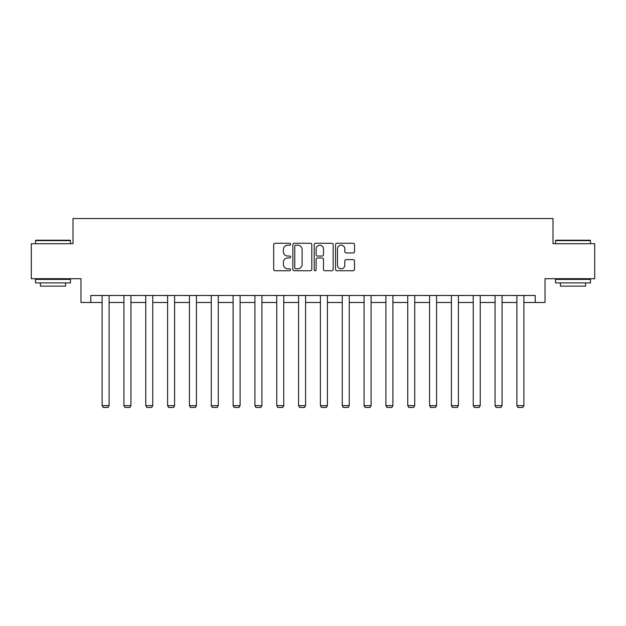 <?xml version="1.0" encoding="UTF-8"?>
<svg xmlns="http://www.w3.org/2000/svg" width="626" height="626" viewBox="0 0 626 626"><rect width="100%" height="100%" fill="white"/><g stroke="black" fill="none" stroke-linecap="round" stroke-linejoin="round"><path stroke-width="0.94" d="M290.613 244.234A0.962 0.962 0 0 0 289.65 243.271L275.057 243.271A1.377 1.377 0 0 0 273.679 244.649L273.679 269.376A1.377 1.377 0 0 0 275.057 270.745L289.65 270.745A0.962 0.962 0 0 0 290.613 269.783A0.962 0.962 0 0 0 289.65 268.82L287.757 268.82A4.398 4.398 0 0 1 283.367 264.43L283.367 262.364A4.398 4.398 0 0 1 287.757 257.975L289.65 257.975A0.962 0.962 0 0 0 290.613 257.012A0.962 0.962 0 0 0 289.65 256.05L287.757 256.05A4.398 4.398 0 0 1 283.367 251.652L283.367 249.594A4.398 4.398 0 0 1 287.757 245.196L289.65 245.196A0.962 0.962 0 0 0 290.613 244.234M353.142 252.959A1.377 1.377 0 0 0 354.519 251.582L354.519 244.649A1.377 1.377 0 0 0 353.142 243.271L336.937 243.271A1.377 1.377 0 0 0 335.559 244.649L335.559 269.376A1.377 1.377 0 0 0 336.937 270.745L353.142 270.745A1.377 1.377 0 0 0 354.519 269.376L354.519 260.995A1.377 1.377 0 0 0 353.142 259.618L346.209 259.618A1.377 1.377 0 0 0 344.832 260.995L344.832 265.15A3.678 3.678 0 0 1 341.162 268.82A3.678 3.678 0 0 1 337.484 265.15L337.484 248.874A3.678 3.678 0 0 1 341.162 245.196A3.678 3.678 0 0 1 344.832 248.874L344.832 251.582A1.377 1.377 0 0 0 346.209 252.959L353.142 252.959M90.778 302.491L90.778 295.495L535.222 295.495L535.222 302.491L545.019 302.491L545.019 278.703L594.7 278.703L594.7 243.717L553.001 243.717L553.001 218.529L72.999 218.529L72.999 243.717L31.3 243.717L31.3 278.703L80.981 278.703L80.981 302.491L102.108 302.491M311.795 244.649A1.377 1.377 0 0 0 310.426 243.271L294.212 243.271A1.377 1.377 0 0 0 292.843 244.649L292.843 269.376A1.377 1.377 0 0 0 294.212 270.745L310.426 270.745A1.377 1.377 0 0 0 311.795 269.376L311.795 244.649M315.574 243.271L331.788 243.271A1.377 1.377 0 0 1 333.157 244.649L333.157 269.376A1.377 1.377 0 0 1 331.788 270.745L324.847 270.745A1.377 1.377 0 0 1 323.478 269.376L323.478 259.344A1.377 1.377 0 0 0 322.1 257.975L317.499 257.975A1.377 1.377 0 0 0 316.122 259.344L316.122 269.783A0.962 0.962 0 0 1 315.16 270.745A0.962 0.962 0 0 1 314.205 269.783L314.205 244.649A1.377 1.377 0 0 1 315.574 243.271M109.104 302.491L123.94 302.491M130.936 302.491L145.772 302.491M152.767 302.491L167.604 302.491M174.599 302.491L189.435 302.491M196.431 302.491L211.267 302.491M218.263 302.491L233.091 302.491M240.094 302.491L254.923 302.491M261.918 302.491L276.755 302.491M283.75 302.491L298.586 302.491M305.582 302.491L320.418 302.491M327.414 302.491L342.25 302.491M349.245 302.491L364.082 302.491M371.077 302.491L385.906 302.491M392.909 302.491L407.737 302.491M414.733 302.491L429.569 302.491M436.565 302.491L451.401 302.491M458.396 302.491L473.233 302.491M480.228 302.491L495.064 302.491M502.06 302.491L516.896 302.491M523.892 302.491L535.222 302.491M295.73 245.196A0.962 0.962 0 0 0 294.768 246.159L294.768 267.858A0.962 0.962 0 0 0 295.73 268.82L297.718 268.82A4.398 4.398 0 0 0 302.115 264.43L302.115 249.594A4.398 4.398 0 0 0 297.718 245.196L295.73 245.196M323.478 248.937A3.678 3.678 0 0 0 319.8 245.267A3.678 3.678 0 0 0 316.122 248.937L316.122 254.672A1.377 1.377 0 0 0 317.499 256.05L322.1 256.05A1.377 1.377 0 0 0 323.478 254.672L323.478 248.937M109.104 295.495L109.104 405.656L102.108 405.656L102.108 295.495M109.104 405.656L108.055 407.471L103.157 407.471L102.108 405.656M35.917 240.22L70.065 240.22L70.48 240.634L35.502 240.634L35.917 240.22M52.991 282.897L35.502 282.897L35.502 279.399L70.48 279.399L70.48 282.897L52.991 282.897M65.589 282.897L65.589 286.121L40.393 286.121L40.393 282.897M555.935 240.22L590.083 240.22L590.498 240.634L555.52 240.634L555.935 240.22M573.009 282.897L555.52 282.897L555.52 279.399L590.498 279.399L590.498 282.897L573.009 282.897M585.607 282.897L585.607 286.121L560.411 286.121L560.411 282.897M130.936 295.495L130.936 405.656L123.94 405.656L123.94 295.495M130.936 405.656L129.887 407.471L124.989 407.471L123.94 405.656M152.767 295.495L152.767 405.656L145.772 405.656L145.772 295.495M152.767 405.656L151.719 407.471L146.82 407.471L145.772 405.656M174.599 295.495L174.599 405.656L167.604 405.656L167.604 295.495M174.599 405.656L173.551 407.471L168.652 407.471L167.604 405.656M196.431 295.495L196.431 405.656L189.435 405.656L189.435 295.495M196.431 405.656L195.382 407.471L190.484 407.471L189.435 405.656M218.263 295.495L218.263 405.656L211.267 405.656L211.267 295.495M218.263 405.656L217.214 407.471L212.316 407.471L211.267 405.656M240.094 295.495L240.094 405.656L233.091 405.656L233.091 295.495M240.094 405.656L239.038 407.471L234.147 407.471L233.091 405.656M261.918 295.495L261.918 405.656L254.923 405.656L254.923 295.495M261.918 405.656L260.87 407.471L255.971 407.471L254.923 405.656M283.75 295.495L283.75 405.656L276.755 405.656L276.755 295.495M283.75 405.656L282.702 407.471L277.803 407.471L276.755 405.656M305.582 295.495L305.582 405.656L298.586 405.656L298.586 295.495M305.582 405.656L304.533 407.471L299.635 407.471L298.586 405.656M327.414 295.495L327.414 405.656L320.418 405.656L320.418 295.495M327.414 405.656L326.365 407.471L321.467 407.471L320.418 405.656M349.245 295.495L349.245 405.656L342.25 405.656L342.25 295.495M349.245 405.656L348.197 407.471L343.298 407.471L342.25 405.656M371.077 295.495L371.077 405.656L364.082 405.656L364.082 295.495M371.077 405.656L370.029 407.471L365.13 407.471L364.082 405.656M392.909 295.495L392.909 405.656L385.906 405.656L385.906 295.495M392.909 405.656L391.853 407.471L386.962 407.471L385.906 405.656M414.733 295.495L414.733 405.656L407.737 405.656L407.737 295.495M414.733 405.656L413.684 407.471L408.786 407.471L407.737 405.656M436.565 295.495L436.565 405.656L429.569 405.656L429.569 295.495M436.565 405.656L435.516 407.471L430.618 407.471L429.569 405.656M458.396 295.495L458.396 405.656L451.401 405.656L451.401 295.495M458.396 405.656L457.348 407.471L452.449 407.471L451.401 405.656M480.228 295.495L480.228 405.656L473.233 405.656L473.233 295.495M480.228 405.656L479.18 407.471L474.281 407.471L473.233 405.656M502.06 295.495L502.06 405.656L495.064 405.656L495.064 295.495M502.06 405.656L501.011 407.471L496.113 407.471L495.064 405.656M523.892 295.495L523.892 405.656L516.896 405.656L516.896 295.495M523.892 405.656L522.843 407.471L517.945 407.471L516.896 405.656M35.502 243.717L35.502 240.634M43.476 279.399L43.476 278.703M62.506 279.399L62.506 278.703M70.48 243.717L70.48 240.634M555.52 243.717L555.52 240.634M563.494 279.399L563.494 278.703M582.524 279.399L582.524 278.703M590.498 243.717L590.498 240.634"/></g></svg>
